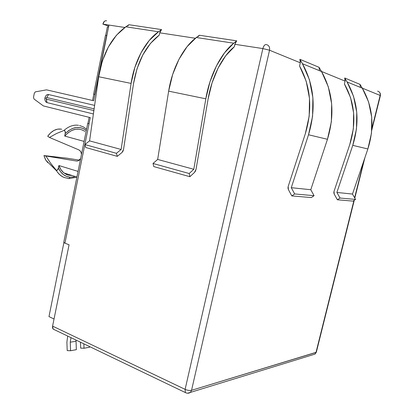 <?xml version="1.0" encoding="UTF-8"?>
<svg xmlns="http://www.w3.org/2000/svg" width="414" height="414" viewBox="0 0 414 414"><rect width="100%" height="100%" fill="white"/><g stroke="black" fill="none" stroke-linecap="round" stroke-linejoin="round"><path stroke-width="0.62" d="M45.11 100.571L45.69 101.709L47.005 102.615L46.037 98.206L44.981 97.906M45.716 101.74C44.8 99.929 44.536 98.651 44.929 97.916L46.037 98.206L46.756 97.533L94.087 108.856L94.18 108.452L94.123 108.866L46.756 97.533L46.037 98.206L46.44 99.153L93.88 110.564L46.44 99.153L47.005 102.615L93.398 113.959L47.005 102.615L45.99 102.046L45.105 100.561M74.401 176.85L70.059 177.202L69.055 178.589L68.139 178.522L69.055 178.589L70.059 177.202L66.525 176.374L63.306 174.522L60.553 171.717L58.39 168.058L58.891 165.528L78.055 171.412L58.891 165.528C60.056 168.695 61.738 171.173 63.942 172.964L67.943 175.112L72.362 175.598M61.738 129.24L61.018 129.101C56.066 128.531 51.631 130.907 47.713 136.222L49.447 137.443L56.558 133.505L63.911 130.493C68.688 126.291 73.568 124.567 78.546 125.313C73.568 124.567 68.688 126.291 63.911 130.493L56.558 133.505L49.447 137.443L78.774 149.852L80.104 150.831L81.056 152.424L81.491 154.355C81.237 152.109 80.332 150.608 78.774 149.852L49.447 137.443L47.713 136.222L50.632 132.842L53.975 130.436L57.52 129.168L61.018 129.101M198.239 36.608L199.362 35.247L196.345 37.514L187.056 46.704L178.941 59.337L172.638 74.536L168.648 91.152L157.667 159.437L153.02 163.473L153.796 166.594L189.891 176.711L153.796 166.594L153.02 163.473L189.198 173.518L153.02 163.473L157.667 159.437L193.788 169.285L157.667 159.437L168.648 91.152L205.82 98.811C209.712 75.358 221.029 53.137 233.75 43.201L196.345 37.514L199.362 35.247L236.715 40.831L233.75 43.201L196.345 37.514C183.397 47.03 172.188 68.445 168.648 91.152L205.82 98.811L193.788 169.285L189.198 173.518L189.891 176.711L194.456 172.472L195.465 171.07L196.06 169.228L208.087 99.055C211.756 77.04 222.349 56.18 234.298 46.777L234.852 44.298L262.874 48.578L185.11 389.362L52.588 326.113L69.066 244.777L64.941 243.189L90.283 117.607L43.423 105.943L34.015 99.018L33.524 97.306L34.31 93.197L35.387 91.856L46.539 89.848L93.683 100.747L108.96 25.063L124.837 27.49L108.96 25.063L106.864 35.449L105.466 35.356L93.611 94.18L94.951 94.485L106.864 35.449L105.472 35.392M159.24 35.138L159.726 32.82L195.377 38.264L159.726 32.82L160.441 30.905L161.574 29.596L159.726 32.82L159.24 35.138C146.002 45.323 137.422 61.51 133.505 83.706L137.055 68.636L142.851 54.876L150.442 43.444L159.24 35.138M45.426 96.55C46.244 95.008 47.294 94.34 48.573 94.542L46.756 97.533L48.573 94.542L94.615 105.394L48.573 94.542L47.434 94.599L46.352 95.256M45.493 96.415L44.929 97.906M108.561 27.039L107.392 26.858L105.684 35.314L107.392 26.858L108.561 27.039M93.807 94.226L92.555 100.442L93.807 94.226M89.15 117.328L87.928 123.403L89.15 117.328M63.891 242.63L48.976 316.601L54.032 318.977L48.976 316.601L63.891 242.63M53.691 329.472L52.899 328.763L52.511 327.583L52.588 326.113L69.066 244.777L64.941 243.189L90.283 117.607L43.423 105.943L34.015 99.018L33.524 97.306L34.31 93.197L35.33 91.867L46.539 89.848L93.683 100.747L94.951 94.485L93.621 94.185M108.742 26.123L102.889 24.131L108.96 25.063L102.889 24.131L108.742 26.123M76.057 177.373L69.04 178.594L64.273 177.528C61.174 176.224 58.617 174.009 56.599 170.878L50.679 163.328L45.819 155.969L43.936 155.566L45.876 160.285L50.027 164.384M45.819 155.969L76.528 161.036L78.174 160.865L80.652 158.531L79.529 160.006L78.08 160.896L76.528 161.036L43.936 155.566L66.747 158.158L79.374 160.146L66.747 158.158L43.936 155.566L45.416 159.488L47.672 162.578M84.104 141.402L64.724 136.077L65.334 132.433L64.682 130.601L63.911 130.493L64.682 130.601L65.179 131.383L65.231 133.52L68.734 130.524L72.476 128.485L76.29 127.481L80.011 127.548L83.478 128.656L86.293 130.524C79.742 125.556 72.724 126.555 65.231 133.52L64.724 136.077L84.104 141.402M50.679 163.328L56.097 170.004L56.816 170.33L58.079 169.072L58.891 165.528L60.868 169.533L63.549 172.633L66.778 174.682M84.88 131.409C78.324 127.17 71.601 128.728 64.724 136.077L68.186 132.703L71.964 130.369L75.865 129.178L79.679 129.184M73.759 176.99L70.059 177.202C64.951 176.664 61.065 173.616 58.39 168.058L57.551 169.911L56.816 170.33L56.097 170.004L56.609 170.889C58.721 174.273 61.407 176.535 64.662 177.678M89.564 347.222L84.021 348.246L83.851 343.827L84.021 348.246L89.564 347.222L89.543 346.559L89.564 347.222M80.451 342.197L80.678 348.117L84.021 348.246L80.678 348.117L80.451 342.197M76.362 349.67L70.577 350.741L70.256 342.207L76.041 341.208L76.362 349.67L76.041 341.208L70.256 342.207L70.996 337.658L70.256 342.207L70.577 350.741L76.362 349.67M76.052 340.085L76.041 341.208L76.052 340.085M66.892 342.088L67.699 336.075L66.892 342.088L67.213 350.596L70.577 350.741L67.213 350.596L66.892 342.088M76.528 161.036L76.854 161.072L76.528 161.036M106.61 20.814L105.456 20.762L104.344 21.373L102.889 24.131C103.588 21.58 104.83 20.472 106.61 20.814M380.155 95.443L371.901 128.506L380.155 95.443C380.502 93.16 379.648 91.727 377.599 91.137L377.599 91.137C379.648 91.727 380.502 93.16 380.155 95.443L362.291 88.135L380.155 95.443M363.854 160.73L354.607 197.783L363.854 160.73M312.73 354.798L315.054 354.084L315.991 352.469L353.934 200.485L315.991 352.469L191.537 390.319L269.54 50.223L300.31 62.799L299.56 66.002C310.79 86.495 312.715 109.068 305.33 133.722L288.17 186.523L287.984 188.142L288.434 189.674L288.17 186.523L305.33 133.722L309.186 116.122L309.481 98.289L306.2 81.263L299.56 66.002L300.31 62.799L299.865 59.3L319.039 67.296L319.479 70.634M360.009 84.373L362.328 88.198L368.605 101.979L371.72 117.281L371.472 133.246L367.87 148.968L352.48 194.068L355.543 199.429L352.982 201.106L337.394 199.781L340.039 198.032L337.394 199.781L352.982 201.106L355.543 199.429L340.039 198.032L336.882 192.443L340.039 198.032L355.543 199.429L352.48 194.068L336.882 192.443L352.764 145.35L336.882 192.443L352.48 194.068L367.87 148.968L352.764 145.35L356.485 128.935L356.749 112.272L353.54 96.317L347.077 81.962C358.012 101.259 359.906 122.389 352.764 145.35L367.87 148.968C374.784 126.989 372.936 106.734 362.328 88.198L347.077 81.962L344.686 77.987L347.077 81.962L362.328 88.198L360.009 84.373L344.686 77.987L345.198 79.467L345.105 81.113L321.502 71.462L345.105 81.113L344.412 83.959C354.814 102.367 356.614 122.513 349.82 144.398L353.359 128.749L353.613 112.862L350.565 97.647L344.412 83.959L345.105 81.113L344.686 77.987L360.009 84.373L360.413 87.37M64.941 243.189L63.766 242.283L64.941 243.189M106.564 35.852L94.744 94.433L94.387 94.351M89.031 123.822L87.716 123.419L89.031 123.822M93.642 112.256L93.745 110.554L93.642 112.256M128.92 24.716L161.574 29.596L158.51 31.764L125.83 26.796L128.92 24.716L161.574 29.596L158.51 31.764L125.83 26.796C111.614 37.162 102.568 53.81 98.692 76.74L131.093 83.416C134.291 61.458 145.381 40.857 158.51 31.764L149.138 40.572L141.045 52.723L134.871 67.368L131.093 83.416L121.126 149.475L89.569 140.874L98.692 76.74L131.093 83.416L121.126 149.475L116.437 153.315L84.849 144.543L89.569 140.874L121.126 149.475L116.437 153.315L117.291 156.357L85.77 147.519L84.849 144.543L116.437 153.315L117.291 156.357L121.964 152.512L122.979 151.219L123.538 149.501L121.964 152.512L117.291 156.357L85.77 147.519L84.849 144.543L89.569 140.874L98.692 76.74L102.289 61.184L108.349 47.015L116.406 35.278L125.83 26.796L128.92 24.716L127.781 25.973M199.362 35.247L236.715 40.831L234.852 44.298L262.874 48.578C263.713 45.623 264.903 44.303 266.45 44.619C264.903 44.303 263.713 45.623 262.874 48.578L269.54 50.223C269.975 47.17 268.94 45.302 266.45 44.619C268.94 45.302 269.975 47.17 269.54 50.223L262.874 48.578L185.11 389.362L52.588 326.113L53.152 329.089L54.244 329.616M187.537 393.212L190.424 392.4L191.537 390.319C189.679 390.707 187.537 390.386 185.11 389.362L185.4 392.581L185.11 389.362C187.537 390.386 189.679 390.707 191.537 390.319L269.54 50.223L300.31 62.799L300.414 60.956L299.865 59.3L319.039 67.296L321.543 71.529L302.443 63.725C314.262 85.212 316.286 108.892 308.518 134.762L327.458 139.295L310.785 189.726L314.081 195.698L311.312 197.571L291.818 195.92L311.312 197.571L314.081 195.698L294.675 193.949L314.081 195.698L310.785 189.726L291.275 187.692L310.785 189.726L327.458 139.295C334.967 114.673 332.991 92.084 321.543 71.529L302.443 63.725L299.865 59.3L302.443 63.725L309.429 79.721L312.88 97.585L312.575 116.298L308.518 134.762L327.458 139.295L331.376 121.706L331.666 103.873L328.312 86.826L321.543 71.529L319.039 67.296M190.424 392.4L315.054 354.084L316.312 352.267L191.537 390.319L190.424 392.4C188.856 393.435 187.18 393.491 185.4 392.581L186.435 393.026M315.054 354.084L316.312 352.267L354.265 200.267M288.434 189.674L291.818 195.92L294.675 193.949L291.275 187.692L308.518 134.762L291.275 187.692L294.675 193.949L291.818 195.92L288.434 189.674M123.538 149.501L133.505 83.706L123.538 149.501M196.06 169.228L194.456 172.472L189.891 176.711L189.198 173.518L193.788 169.285L205.82 98.811L210.027 81.636L216.444 65.888L224.569 52.769L233.75 43.201L236.715 40.831L235.597 42.244L234.298 46.777L225.677 55.807L218.059 68.144L212.04 82.929L208.087 99.055L196.06 169.228M337.394 199.781L334.253 194.197L334.01 191.387L349.82 144.398L334.01 191.387L333.834 192.831L334.253 194.197L337.394 199.781M56.599 170.878L45.876 160.285M63.942 172.964L76.921 177.026M86.567 129.163L83.261 126.85L79.56 125.525M185.4 392.581L53.152 329.089M371.793 130.068L380.466 95.298L380.259 93.331L379.281 91.996M354.798 198.125L364.9 157.672M87.727 123.429L63.766 242.288"/></g></svg>
